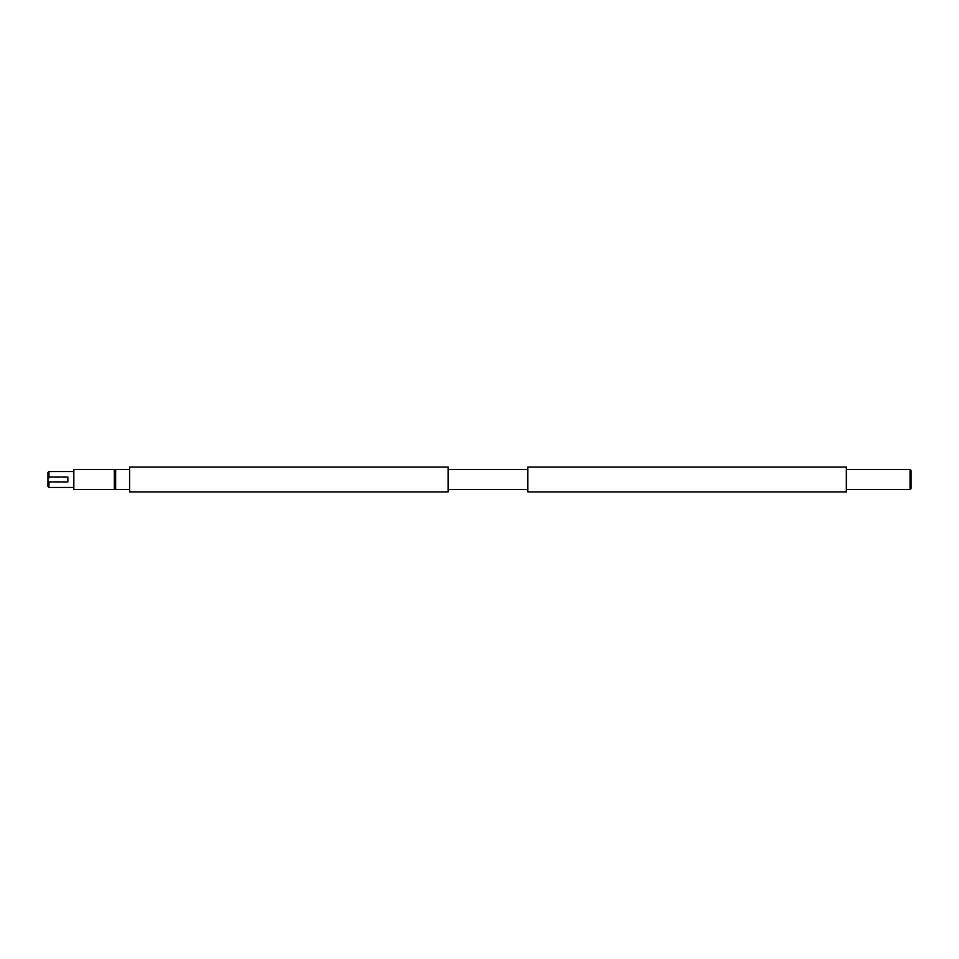 <?xml version="1.0" encoding="UTF-8"?>
<svg xmlns="http://www.w3.org/2000/svg" width="959" height="959" viewBox="0 0 959 959"><rect width="100%" height="100%" fill="white"/><g stroke="black" fill="none" stroke-linecap="round" stroke-linejoin="round"><path stroke-width="0.72" stroke-dasharray="4.79 3.6" d="M47.95 472.535L47.95 486.465M48.945 487.46L48.945 471.54M911.05 488.455L911.05 470.545M910.055 469.55L910.055 489.45M67.861 479.5L67.861 481.586L67.861 479.5M73.831 469.55L73.831 489.45M846.341 467.057L846.341 491.943M527.786 467.057L527.786 491.943M448.141 467.057L448.141 491.943M129.585 467.057L129.585 491.943M115.643 469.55L115.643 489.45M114.301 469.55L114.301 489.45M73.831 479.5L73.831 487.46L73.831 479.5M846.341 479.5L846.341 489.45L846.341 479.5M114.301 479.5L114.301 488.958L114.301 479.5M448.141 479.5L448.141 489.45L448.141 479.5M527.786 479.5L527.786 489.45L527.786 479.5M47.95 479.5L47.95 477.414L47.95 479.5M47.95 477.007L67.861 477.007L67.861 481.993L47.95 481.993M67.861 481.586L47.95 481.586M67.861 477.414L47.95 477.414"/><path stroke-width="1.44" d="M48.945 487.46L47.95 486.465L47.95 481.993L48.945 481.993L48.945 487.46L73.831 487.46M910.055 469.55L911.05 470.545L911.05 488.455L910.055 489.45L910.055 469.55L846.341 469.55M48.945 481.993L67.861 481.993L67.861 477.007L47.95 477.007L47.95 472.535L48.945 471.54L48.945 477.007M448.141 479.5L448.141 467.057L129.585 467.057L129.585 491.943L448.141 491.943L448.141 479.5M129.585 489.45L115.643 489.45L115.643 469.55L129.585 469.55M114.301 479.5L114.301 469.55L73.831 469.55L73.831 489.45L114.301 489.45L114.301 479.5M846.341 479.5L846.341 467.057L527.786 467.057L527.786 491.943L846.341 491.943L846.341 479.5M47.95 477.007L47.95 481.993M48.945 471.54L73.831 471.54M527.786 469.55L448.141 469.55M115.643 470.042L114.301 470.042M115.643 488.958L114.301 488.958M527.786 489.45L448.141 489.45M910.055 489.45L846.341 489.45"/></g></svg>
